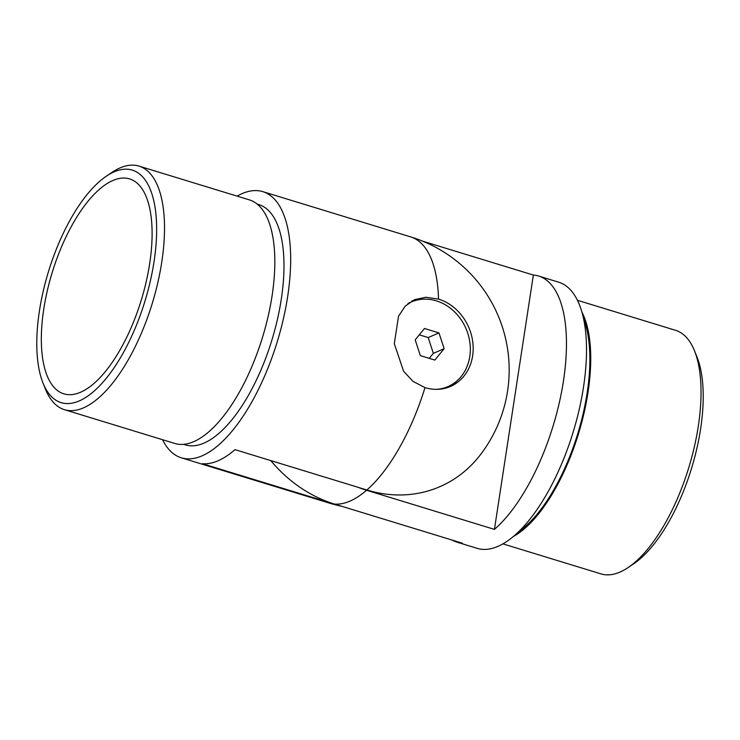 <?xml version="1.0" encoding="UTF-8"?>
<svg xmlns="http://www.w3.org/2000/svg" width="740" height="740" viewBox="0 0 740 740"><rect width="100%" height="100%" fill="white"/><g stroke="black" fill="none" stroke-linecap="round" stroke-linejoin="round"><path stroke-width="1.11" d="M502.913 543.872L600.991 573.889A127.363 52.836 -73 0 0 619.898 572.113A127.363 52.836 -73 0 0 628.13 567.543A127.363 52.836 -73 0 0 688.792 467.56A127.363 52.836 -73 0 0 694.481 350.751A127.363 52.836 -73 0 0 675.537 330.308L577.459 300.292M358.179 487.346A134.967 115.819 66.7 0 0 366.568 490.259L494.431 529.387A139.185 57.739 -73 0 0 562.483 386.9A139.185 57.739 -73 0 0 538.6 276.039L558.654 282.18A139.185 57.739 107 0 1 579.207 409.488A139.185 57.739 107 0 1 497.854 546.407A139.185 57.739 107 0 1 477.189 548.359L457.135 542.216A139.185 57.739 -73 0 0 462.38 543.206L334.508 504.079A134.967 115.819 -113.3 0 1 270.785 460.595M452.233 540.107A139.185 57.739 -73 0 0 457.135 542.216M694.481 350.751L696.951 356.874A121.601 50.45 107 0 1 691.521 468.401A121.601 50.45 107 0 1 633.607 563.852L628.13 567.543M581.973 312.206A127.363 52.836 107 0 1 578.476 433.807A127.363 52.836 107 0 1 513.32 536.528M583.647 318.996A125.643 52.124 107 0 1 577.792 433.594A125.643 52.124 107 0 1 518.509 531.838M538.6 276.039A139.185 57.739 -73 0 0 533.355 275.049L422.781 241.212M494.431 529.387L533.355 275.049M438.533 299.108L425.879 297.249L414.529 299.654L405.252 306.11L398.518 316.221L394.3 343.702L403.578 371.175L412.976 381.359L424.991 387.621A46.972 40.312 66.7 0 0 450.364 386.502A46.972 40.312 66.7 0 0 472.629 355.875A46.972 40.312 66.7 0 0 438.533 299.108A139.185 57.739 -73 0 0 410.728 236.911L262.811 191.642A139.185 57.739 -73 0 0 242.146 193.593A139.185 57.739 -73 0 0 237.087 196.128M422.401 299.238A46.972 40.312 66.7 0 0 411.903 300.949M114.256 171.791A121.601 50.45 -73 0 0 106.394 176.148A121.601 50.45 -73 0 0 48.479 271.599A121.601 50.45 -73 0 0 43.05 383.126A121.601 50.45 -73 0 0 79.189 400.941A121.601 50.45 -73 0 0 154.04 261.646A121.601 50.45 -73 0 0 114.256 171.791M106.394 176.148L111.87 172.457A127.363 52.836 107 0 1 120.102 167.888A127.363 52.836 107 0 1 139.009 166.112A127.363 52.836 107 0 1 157.824 282.615A127.363 52.836 107 0 1 83.37 407.907A127.363 52.836 107 0 1 64.463 409.692A127.363 52.836 107 0 1 45.519 389.249L43.05 383.126M410.728 236.911A139.185 139.185 0 0 1 480.075 455.174A134.819 115.699 -113.3 0 1 366.864 490L234.987 449.643A139.185 57.739 107 0 1 218.06 460.779A139.185 57.739 107 0 1 202.381 463.703L334.258 504.06A134.819 115.699 66.7 0 0 337.662 505.041M162.541 439.708A139.185 57.739 -73 0 0 181.346 457.82A139.185 57.739 -73 0 0 202.011 455.868A139.185 57.739 -73 0 0 283.364 318.949A139.185 57.739 -73 0 0 262.811 191.642M183.576 444.342L185.315 444.87A125.643 52.124 -73 0 0 203.963 443.112A125.643 52.124 -73 0 0 277.398 319.514A125.643 52.124 -73 0 0 258.843 204.592L257.113 204.064M64.463 409.692L174.779 443.454A127.363 52.836 -73 0 0 193.686 441.669A127.363 52.836 -73 0 0 268.139 316.368A127.363 52.836 -73 0 0 249.325 199.865L139.009 166.112M80.512 392.256A112.388 46.62 -73 0 0 146.206 281.7A112.388 46.62 -73 0 0 129.611 178.904A112.388 46.62 -73 0 0 112.924 180.477A112.388 46.62 -73 0 0 47.231 291.033A112.388 46.62 -73 0 0 63.834 393.828A112.388 46.62 -73 0 0 80.512 392.256M448.181 387.353A46.972 40.312 66.7 0 0 457.431 380.471M408.526 303.178A46.102 39.572 -113.3 0 1 408.795 303.058L411.403 301.939A46.102 39.572 66.7 0 0 407.814 303.742M436.239 389.36A46.102 39.572 66.7 0 0 447.913 386.613A46.102 39.572 66.7 0 0 469.863 342.49A46.102 39.572 66.7 0 0 436.304 300.829A46.102 39.572 66.7 0 0 411.403 301.939M447.913 386.613L445.304 387.742A46.102 39.572 -113.3 0 1 442.298 388.87M429.246 358.364L433.353 353.35L428.192 337.56L419.293 334.841M415.186 339.845L420.348 355.635L434.824 360.065L444.139 348.707L438.977 332.917L424.501 328.486L415.186 339.845M433.353 353.35L444.139 348.707M428.192 337.56L438.977 332.917M366.568 490.259A139.185 57.739 107 0 1 349.937 501.137A139.185 57.739 107 0 1 334.508 504.079M366.864 490A139.185 57.739 -73 0 0 424.991 387.621M181.346 457.82L329.272 503.089A139.185 57.739 -73 0 0 334.258 504.06M329.272 503.089A139.185 139.185 0 0 0 341.658 506.271"/></g></svg>
